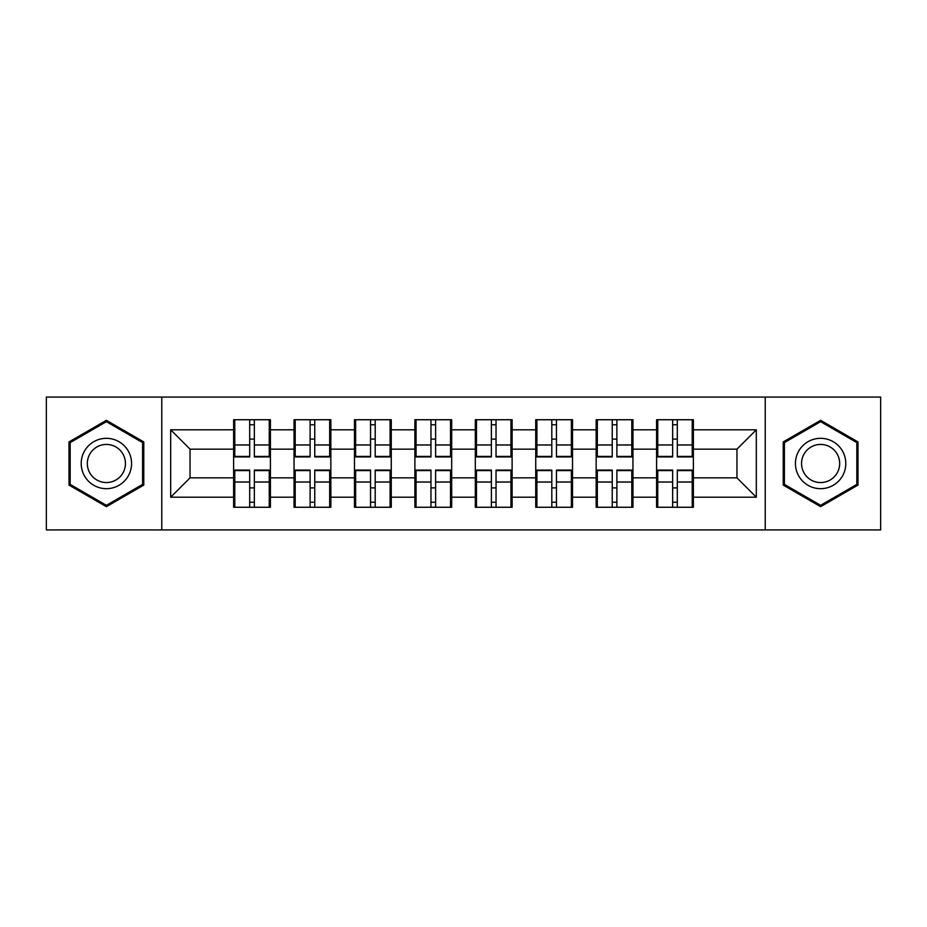 <?xml version="1.0" encoding="UTF-8"?>
<svg xmlns="http://www.w3.org/2000/svg" width="927" height="927" viewBox="0 0 927 927"><rect width="100%" height="100%" fill="white"/><g stroke="black" fill="none" stroke-linecap="round" stroke-linejoin="round"><path stroke-width="1.39" d="M765.227 529.931L880.65 529.931L880.65 397.069L765.227 397.069L765.227 529.931L161.773 529.931L161.773 397.069L46.35 397.069L46.35 529.931L161.773 529.931M693.373 488.1L692.214 488.1M657.741 488.1L656.583 488.1M656.583 438.9L657.741 438.9M692.214 438.9L693.373 438.9M693.373 433.871L692.214 433.871M657.741 433.871L656.583 433.871M656.583 493.129L657.741 493.129M692.214 493.129L693.373 493.129M632.956 488.1L631.797 488.1M597.324 488.1L596.154 488.1M596.154 438.9L597.324 438.9M631.797 438.9L632.956 438.9M632.956 433.871L631.797 433.871M597.324 433.871L596.154 433.871M596.154 493.129L597.324 493.129M631.797 493.129L632.956 493.129M572.527 488.1L571.368 488.1M536.895 488.1L535.736 488.1M535.736 438.9L536.895 438.9M571.368 438.9L572.527 438.9M572.527 433.871L571.368 433.871M536.895 433.871L535.736 433.871M535.736 493.129L536.895 493.129M571.368 493.129L572.527 493.129M512.11 488.1L510.951 488.1M476.478 488.1L475.308 488.1M475.308 438.9L476.478 438.9M510.951 438.9L512.11 438.9M512.11 433.871L510.951 433.871M476.478 433.871L475.308 433.871M475.308 493.129L476.478 493.129M510.951 493.129L512.11 493.129M451.692 488.1L450.522 488.1M416.049 488.1L414.89 488.1M414.89 438.9L416.049 438.9M450.522 438.9L451.692 438.9M451.692 433.871L450.522 433.871M416.049 433.871L414.89 433.871M414.89 493.129L416.049 493.129M450.522 493.129L451.692 493.129M391.264 488.1L390.105 488.1M355.632 488.1L354.473 488.1M354.473 438.9L355.632 438.9M390.105 438.9L391.264 438.9M391.264 433.871L390.105 433.871M355.632 433.871L354.473 433.871M354.473 493.129L355.632 493.129M390.105 493.129L391.264 493.129M330.846 488.1L329.676 488.1M295.203 488.1L294.044 488.1M294.044 438.9L295.203 438.9M329.676 438.9L330.846 438.9M330.846 433.871L329.676 433.871M295.203 433.871L294.044 433.871M294.044 493.129L295.203 493.129M329.676 493.129L330.846 493.129M765.227 397.069L161.773 397.069M736.953 477.834L736.953 449.166L693.373 449.166L693.373 477.834L736.953 477.834L756.316 497.196L756.316 429.804L693.373 429.804L693.373 419.734L656.583 419.734L656.583 449.166L632.956 449.166L632.956 477.834L656.583 477.834L656.583 449.166M756.316 497.196L693.373 497.196L693.373 507.266L656.583 507.266L656.583 497.196L632.956 497.196L632.956 507.266L596.154 507.266L596.154 497.196L572.527 497.196L572.527 507.266L535.736 507.266L535.736 497.196L512.11 497.196L512.11 507.266L475.308 507.266L475.308 497.196L451.692 497.196L451.692 507.266L414.89 507.266L414.89 497.196L391.264 497.196L391.264 507.266L354.473 507.266L354.473 497.196L330.846 497.196L330.846 507.266L294.044 507.266L294.044 497.196L270.417 497.196L270.417 507.266L233.627 507.266L233.627 497.196L170.684 497.196L170.684 429.804L233.627 429.804L233.627 449.166L190.047 449.166L190.047 477.834L233.627 477.834L233.627 449.166M656.583 429.804L632.956 429.804L632.956 419.734L596.154 419.734L596.154 429.804L572.527 429.804L572.527 419.734L535.736 419.734L535.736 429.804L512.11 429.804L512.11 419.734L475.308 419.734L475.308 429.804L451.692 429.804L451.692 419.734L414.89 419.734L414.89 429.804L391.264 429.804L391.264 419.734L354.473 419.734L354.473 429.804L330.846 429.804L330.846 419.734L294.044 419.734L294.044 429.804L270.417 429.804L270.417 419.734L233.627 419.734L233.627 429.804M656.583 477.834L656.583 497.196M632.956 477.834L632.956 497.196M632.956 429.804L632.956 449.166M572.527 477.834L596.154 477.834L596.154 449.166L572.527 449.166L572.527 497.196M596.154 477.834L596.154 497.196M596.154 429.804L596.154 449.166M572.527 429.804L572.527 449.166M512.11 477.834L535.736 477.834L535.736 449.166L512.11 449.166L512.11 497.196M535.736 477.834L535.736 497.196M535.736 429.804L535.736 449.166M512.11 429.804L512.11 449.166M451.692 477.834L475.308 477.834L475.308 449.166L451.692 449.166L451.692 497.196M475.308 477.834L475.308 497.196M475.308 429.804L475.308 449.166M451.692 429.804L451.692 449.166M391.264 477.834L414.89 477.834L414.89 449.166L391.264 449.166L391.264 497.196M414.89 477.834L414.89 497.196M414.89 429.804L414.89 449.166M391.264 429.804L391.264 449.166M330.846 477.834L354.473 477.834L354.473 449.166L330.846 449.166L330.846 497.196M354.473 477.834L354.473 497.196M354.473 429.804L354.473 449.166M330.846 429.804L330.846 449.166M270.417 477.834L294.044 477.834L294.044 449.166L270.417 449.166L270.417 497.196M294.044 477.834L294.044 497.196M294.044 429.804L294.044 449.166M270.417 429.804L270.417 449.166M270.417 488.1L269.259 488.1M234.786 488.1L233.627 488.1M233.627 438.9L234.786 438.9M269.259 438.9L270.417 438.9M270.417 433.871L269.259 433.871M234.786 433.871L233.627 433.871M233.627 493.129L234.786 493.129M269.259 493.129L270.417 493.129M233.627 477.834L233.627 497.196M190.047 477.834L170.684 497.196M170.684 429.804L190.047 449.166M693.373 477.834L693.373 497.196M693.373 429.804L693.373 449.166M756.316 429.804L736.953 449.166M106.385 420.337L69.004 441.924L69.004 485.076L106.385 506.663L143.766 485.076L143.766 441.924L106.385 420.337M783.234 485.076L820.615 506.663L857.996 485.076L857.996 441.924L820.615 420.337L783.234 441.924L783.234 485.076M269.259 419.734L269.259 456.918L254.346 456.918L254.346 419.734M249.699 419.734L249.699 456.918L234.786 456.918L234.786 419.734M249.699 424.763L254.346 424.763M254.346 439.097L249.699 439.097M234.786 507.266L234.786 470.082L249.699 470.082L249.699 507.266M254.346 507.266L254.346 470.082L269.259 470.082L269.259 507.266M254.346 502.237L249.699 502.237M249.699 487.903L254.346 487.903M106.385 438.32A25.18 25.18 0 0 0 81.205 463.5A25.18 25.18 0 0 0 106.385 488.68A25.18 25.18 0 0 0 131.564 463.5A25.18 25.18 0 0 0 106.385 438.32M106.385 444.439A19.061 19.061 0 0 0 87.323 463.5A19.061 19.061 0 0 0 106.385 482.561A19.061 19.061 0 0 0 125.446 463.5A19.061 19.061 0 0 0 106.385 444.439M142.596 484.404L106.385 505.319L70.174 484.404L70.174 442.596L106.385 421.681L142.596 442.596L142.596 484.404M842.423 450.916A25.18 25.18 0 0 0 808.031 441.692A25.18 25.18 0 0 0 798.807 476.084A25.18 25.18 0 0 0 833.199 485.308A25.18 25.18 0 0 0 842.423 450.916M837.127 453.975A19.061 19.061 0 0 0 811.079 446.988A19.061 19.061 0 0 0 804.103 473.025A19.061 19.061 0 0 0 830.14 480.012A19.061 19.061 0 0 0 837.127 453.975M820.615 505.319L784.404 484.404L784.404 442.596L820.615 421.681L856.826 442.596L856.826 484.404L820.615 505.319M329.676 419.734L329.676 456.918L314.763 456.918L314.763 419.734M310.116 419.734L310.116 456.918L295.203 456.918L295.203 419.734M310.116 424.763L314.763 424.763M314.763 439.097L310.116 439.097M390.105 419.734L390.105 456.918L375.192 456.918L375.192 419.734M370.545 419.734L370.545 456.918L355.632 456.918L355.632 419.734M370.545 424.763L375.192 424.763M375.192 439.097L370.545 439.097M450.522 419.734L450.522 456.918L435.609 456.918L435.609 419.734M430.962 419.734L430.962 456.918L416.049 456.918L416.049 419.734M430.962 424.763L435.609 424.763M435.609 439.097L430.962 439.097M510.951 419.734L510.951 456.918L496.038 456.918L496.038 419.734M491.391 419.734L491.391 456.918L476.478 456.918L476.478 419.734M491.391 424.763L496.038 424.763M496.038 439.097L491.391 439.097M571.368 419.734L571.368 456.918L556.455 456.918L556.455 419.734M551.808 419.734L551.808 456.918L536.895 456.918L536.895 419.734M551.808 424.763L556.455 424.763M556.455 439.097L551.808 439.097M295.203 507.266L295.203 470.082L310.116 470.082L310.116 507.266M314.763 507.266L314.763 470.082L329.676 470.082L329.676 507.266M314.763 502.237L310.116 502.237M310.116 487.903L314.763 487.903M355.632 507.266L355.632 470.082L370.545 470.082L370.545 507.266M375.192 507.266L375.192 470.082L390.105 470.082L390.105 507.266M375.192 502.237L370.545 502.237M370.545 487.903L375.192 487.903M416.049 507.266L416.049 470.082L430.962 470.082L430.962 507.266M435.609 507.266L435.609 470.082L450.522 470.082L450.522 507.266M435.609 502.237L430.962 502.237M430.962 487.903L435.609 487.903M476.478 507.266L476.478 470.082L491.391 470.082L491.391 507.266M496.038 507.266L496.038 470.082L510.951 470.082L510.951 507.266M496.038 502.237L491.391 502.237M491.391 487.903L496.038 487.903M536.895 507.266L536.895 470.082L551.808 470.082L551.808 507.266M556.455 507.266L556.455 470.082L571.368 470.082L571.368 507.266M556.455 502.237L551.808 502.237M551.808 487.903L556.455 487.903M631.797 419.734L631.797 456.918L616.884 456.918L616.884 419.734M612.237 419.734L612.237 456.918L597.324 456.918L597.324 419.734M612.237 424.763L616.884 424.763M616.884 439.097L612.237 439.097M597.324 507.266L597.324 470.082L612.237 470.082L612.237 507.266M616.884 507.266L616.884 470.082L631.797 470.082L631.797 507.266M616.884 502.237L612.237 502.237M612.237 487.903L616.884 487.903M692.214 419.734L692.214 456.918L677.301 456.918L677.301 419.734M672.654 419.734L672.654 456.918L657.741 456.918L657.741 419.734M672.654 424.763L677.301 424.763M677.301 439.097L672.654 439.097M657.741 507.266L657.741 470.082L672.654 470.082L672.654 507.266M677.301 507.266L677.301 470.082L692.214 470.082L692.214 507.266M677.301 502.237L672.654 502.237M672.654 487.903L677.301 487.903M249.699 444.972L234.786 444.972M249.699 456.42L234.786 456.42M269.259 444.972L254.346 444.972M269.259 456.42L254.346 456.42M254.346 482.028L269.259 482.028M254.346 470.58L269.259 470.58M234.786 482.028L249.699 482.028M234.786 470.58L249.699 470.58M310.116 444.972L295.203 444.972M310.116 456.42L295.203 456.42M329.676 444.972L314.763 444.972M329.676 456.42L314.763 456.42M370.545 444.972L355.632 444.972M370.545 456.42L355.632 456.42M390.105 444.972L375.192 444.972M390.105 456.42L375.192 456.42M430.962 444.972L416.049 444.972M430.962 456.42L416.049 456.42M450.522 444.972L435.609 444.972M450.522 456.42L435.609 456.42M491.391 444.972L476.478 444.972M491.391 456.42L476.478 456.42M510.951 444.972L496.038 444.972M510.951 456.42L496.038 456.42M551.808 444.972L536.895 444.972M551.808 456.42L536.895 456.42M571.368 444.972L556.455 444.972M571.368 456.42L556.455 456.42M314.763 482.028L329.676 482.028M314.763 470.58L329.676 470.58M295.203 482.028L310.116 482.028M295.203 470.58L310.116 470.58M375.192 482.028L390.105 482.028M375.192 470.58L390.105 470.58M355.632 482.028L370.545 482.028M355.632 470.58L370.545 470.58M435.609 482.028L450.522 482.028M435.609 470.58L450.522 470.58M416.049 482.028L430.962 482.028M416.049 470.58L430.962 470.58M496.038 482.028L510.951 482.028M496.038 470.58L510.951 470.58M476.478 482.028L491.391 482.028M476.478 470.58L491.391 470.58M556.455 482.028L571.368 482.028M556.455 470.58L571.368 470.58M536.895 482.028L551.808 482.028M536.895 470.58L551.808 470.58M612.237 444.972L597.324 444.972M612.237 456.42L597.324 456.42M631.797 444.972L616.884 444.972M631.797 456.42L616.884 456.42M616.884 482.028L631.797 482.028M616.884 470.58L631.797 470.58M597.324 482.028L612.237 482.028M597.324 470.58L612.237 470.58M672.654 444.972L657.741 444.972M672.654 456.42L657.741 456.42M692.214 444.972L677.301 444.972M692.214 456.42L677.301 456.42M677.301 482.028L692.214 482.028M677.301 470.58L692.214 470.58M657.741 482.028L672.654 482.028M657.741 470.58L672.654 470.58"/></g></svg>
